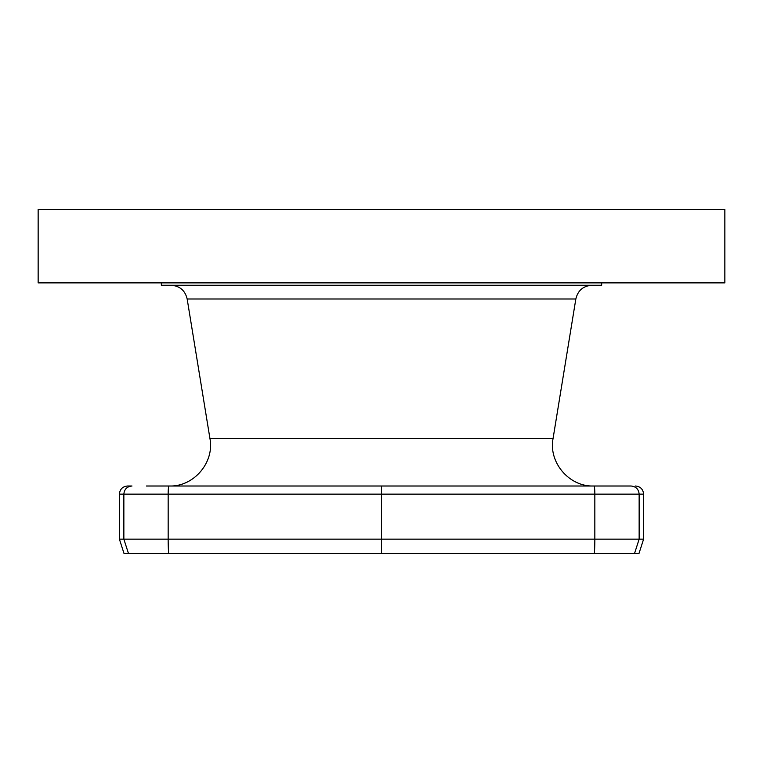 <?xml version="1.0" encoding="UTF-8"?>
<svg xmlns="http://www.w3.org/2000/svg" width="763" height="763" viewBox="0 0 763 763"><rect width="100%" height="100%" fill="white"/><g stroke="black" fill="none" stroke-linecap="round" stroke-linejoin="round"><path stroke-width="1.14" d="M601.664 282.882L601.664 285.248L161.336 285.248L161.336 282.882M616.599 486.012L594.034 486.012A8.126 0.801 90 0 1 594.835 494.138L594.835 539.155L381.5 539.155L381.5 553.499L124.026 553.499L119.4 539.155L123.854 539.155L128.48 553.499M146.401 486.012L631.02 486.012C635.951 486.498 638.66 489.197 639.146 494.138L643.6 494.138C643.114 489.197 640.405 486.498 635.474 486.012M131.98 486.012L127.526 486.012L131.98 486.012C127.049 486.498 124.34 489.197 123.854 494.138L381.5 494.138L381.5 486.012M643.6 494.138L643.6 539.155L639.146 539.155L639.146 494.138L381.5 494.138L381.5 539.155L123.854 539.155L123.854 494.138L119.4 494.138C119.886 489.197 122.595 486.498 127.526 486.012M643.6 539.155L638.974 553.499L381.5 553.499M616.599 553.499L563.399 553.499L616.599 553.499M199.601 553.499L146.401 553.499L199.601 553.499M381.5 209.501L724.85 209.501L724.85 282.882L38.15 282.882L38.15 209.501L381.5 209.501M169.51 486.012C193.859 486.794 214.622 462.368 209.93 438.467L553.07 438.467L575.836 298.991L187.164 298.991C185.123 290.465 179.734 285.887 170.998 285.248M168.966 486.012A8.126 0.801 90 0 0 168.165 494.138L168.165 539.155A24.569 2.413 -90 0 0 168.623 553.499M594.377 553.499A24.569 2.413 -90 0 0 594.835 539.155L639.146 539.155L634.52 553.499M575.836 298.991C577.877 290.465 583.266 285.887 592.002 285.248M553.07 438.467C548.378 462.368 569.141 486.794 593.49 486.012M209.93 438.467L187.164 298.991M119.4 494.138L119.4 539.155"/></g></svg>
